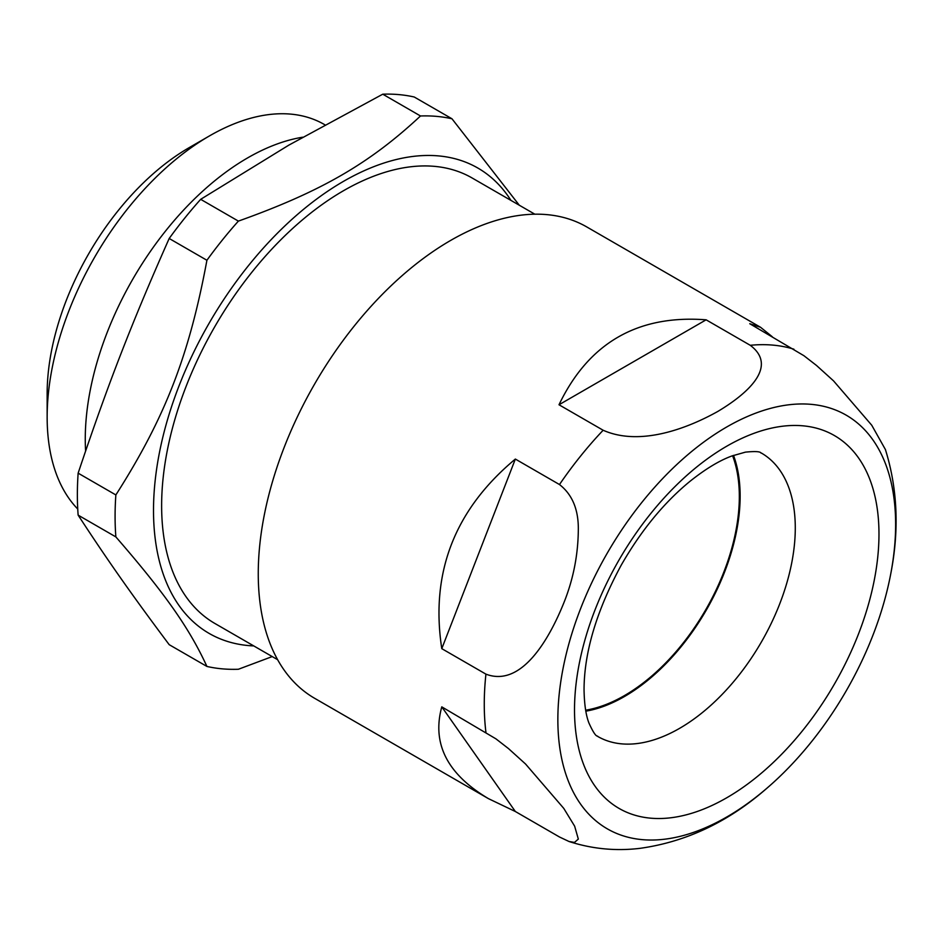 <?xml version="1.0" encoding="UTF-8"?>
<svg xmlns="http://www.w3.org/2000/svg" width="943" height="943" viewBox="0 0 943 943"><rect width="100%" height="100%" fill="white"/><g stroke="black" fill="none" stroke-linecap="round" stroke-linejoin="round"><path stroke-width="1.41" d="M574.511 709.89A215.299 124.299 -60 0 1 802.858 425.812A215.299 124.299 -60 0 1 802.858 730.283A215.299 124.299 -60 0 1 574.511 709.89M557.855 719.497A238.838 137.89 -60 0 1 746.903 416.735A238.838 137.89 -60 0 1 890.817 573.497A238.838 137.89 -60 0 1 766.777 788.336A238.838 137.89 -60 0 1 557.855 719.497M488.439 798.638C447.265 774.168 431.717 743.579 441.784 706.861L495.947 738.852L508.525 748.612L525.557 764.019L563.761 808.375L574.641 826.162L578.33 839.081L574.476 842.429L569.03 841.498L559.482 836.995L515.349 811.51L488.439 798.638L314.62 698.291A272.138 157.116 -60 0 1 314.62 384.049A272.138 157.116 -60 0 1 586.758 226.933L760.565 327.292L749.768 323.72L803.931 355.711L816.508 365.471L833.541 380.878L871.745 425.234L885.347 449.434M750.263 345.303C779.366 367.192 745.135 395.152 717.753 411.478C689.474 427.285 641.04 447.053 603.143 430.244L558.999 404.759C588.68 342.91 637.716 314.597 706.118 319.818L750.263 345.303A272.138 157.116 -60 0 1 793.912 349.205M559.482 484.549C571.953 494.238 578.236 508.796 578.33 528.221C578.271 554.178 573.415 579.12 563.761 603.048C549.392 638.659 521.632 687.824 485.928 674.139L441.784 648.654C430.173 572.778 454.691 509.585 515.349 459.064L559.482 484.549A272.138 157.116 -60 0 1 603.143 430.244M772.211 336.675L760.565 327.292M85.601 451.013A229.656 132.586 -60 0 1 302.703 137.207M77.739 509.02A229.656 132.586 -60 0 1 47.15 417.148A229.656 132.586 -60 0 1 209.535 135.875L209.535 135.875A229.656 132.586 -60 0 1 324.368 124.5L324.922 124.83M47.15 417.148L47.15 393.702A200.942 116.013 -60 0 1 189.237 147.603L209.535 135.875L189.237 147.603M277.631 659.699L214.91 623.488A257.215 148.499 -60 0 1 214.898 326.49A257.215 148.499 -60 0 1 472.113 177.979L534.846 214.202M253.761 645.92A268.696 155.135 -60 0 1 209.157 323.166A268.696 155.135 -60 0 1 510.965 200.423M519.287 205.22L451.98 118.783L414.248 97.011A303.139 175.021 -60 0 0 382.764 94.194L288.864 145.116L200.67 199.327A303.139 175.021 -60 0 0 169.186 238.485L206.918 260.268A303.139 175.021 -60 0 1 238.39 221.11L200.67 199.327M382.764 94.194L420.495 115.977A303.139 175.021 -60 0 1 451.98 118.783M420.495 115.977C369.397 163.646 320.974 191.606 238.39 221.11M206.918 260.268C189.237 355.487 165.025 417.89 115.859 494.934L78.139 473.162C107.726 384.815 131.937 322.412 169.186 238.485M115.859 536.909C165.025 593.548 189.237 627.991 206.918 666.442L169.186 644.67C131.937 594.915 107.726 560.46 78.139 515.137L115.859 536.909A303.139 175.021 -60 0 1 115.859 494.934M272.221 656.576L238.39 669.259A303.139 175.021 -60 0 1 206.918 666.442M78.139 515.137A303.139 175.021 -60 0 1 78.139 473.162M733.513 455.386A163.622 94.465 -60 0 1 624.443 696.535A163.622 94.465 -60 0 1 585.839 711.163M732.593 455.717A162.479 93.805 -60 0 1 624.443 695.592A162.479 93.805 -60 0 1 585.662 710.197M706.118 319.818L558.999 404.759M515.349 459.064L441.784 648.654M441.784 706.861L515.349 811.51M679.573 728.361A163.622 94.465 -60 0 1 597.768 736.471C597.473 735.092 596.4 739.465 588.986 723.128C585.957 715.489 584.306 704.338 584.047 689.687C584.165 652.32 596.554 610.816 621.213 565.175C641.216 530.308 664.308 502.218 690.488 480.918C705.824 468.765 719.627 460.443 731.874 455.988L745.441 452.133C763.3 450.377 760.058 453.5 761.39 453.053A163.622 94.465 -60 0 1 786.474 584.177A163.622 94.465 -60 0 1 679.573 728.361M485.928 732.346A272.138 157.116 -60 0 1 484.266 704.197A272.138 157.116 -60 0 1 485.928 674.139M890.817 573.497C899.351 529.825 897.536 488.462 885.371 449.422M766.777 788.336C728.385 821.931 686.08 841.934 639.861 848.358C615.744 851.234 592.133 848.948 569.042 841.51"/></g></svg>
